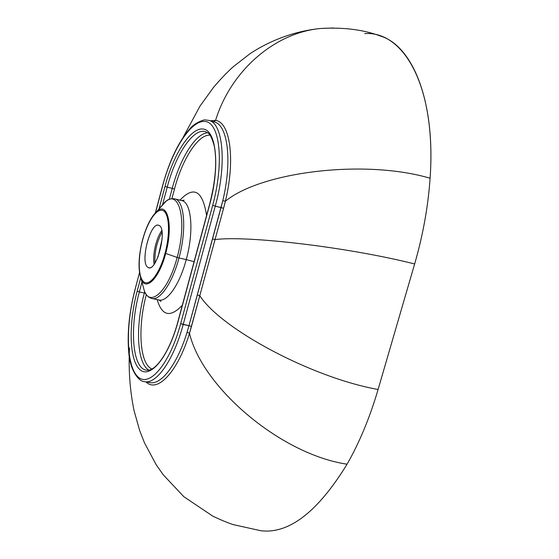 <?xml version="1.0" encoding="UTF-8"?>
<svg xmlns="http://www.w3.org/2000/svg" width="559" height="559" viewBox="0 0 559 559"><rect width="100%" height="100%" fill="white"/><g stroke="black" fill="none" stroke-linecap="round" stroke-linejoin="round"><path stroke-width="0.84" d="M364.768 33.589C403.829 30.738 436.621 87.001 430.095 178.237C428.138 206.481 422.988 235.053 414.645 263.967L378.087 389.49C369.799 417.622 359.465 442.525 347.076 464.201C280.723 454.369 202.169 387.387 189.501 333.276L199.787 295.697L197.278 294.879L222.796 200.667C232.467 160.74 227.695 124.65 214.237 121.939C227.702 124.65 232.467 160.74 222.796 200.667L225.382 201.24C235.563 159.301 230.028 121.855 215.557 120.43C231 70.245 275.328 32.373 320.936 28.467L333.688 27.978L321.299 28.432M183.247 137.137L199.961 106.161L213.356 87.616C220.043 79.434 229.316 70.134 233.648 66.416L249.999 53.734C269.836 40.493 295.194 30.864 320.936 28.467C343.715 27.167 363.588 29.704 380.56 36.069C412.416 45.859 435.608 100.452 430.095 178.237C364.356 158.819 260.767 171.934 225.382 201.24L222.796 200.667L221.043 207.557L223.586 208.304L215.278 206.103C227.045 163.955 223.062 123.036 208.842 120.381C223.062 123.036 227.045 163.955 215.278 206.103L212.686 205.342C224.208 163.235 219.994 123.462 205.698 121.562C191.562 118.983 172.228 149.386 162.725 185.567L162.725 185.567C172.228 149.386 191.562 118.983 205.698 121.562C219.994 123.462 224.208 163.235 212.686 205.342L180.669 323.647C169.58 364.901 148.603 388.484 137.444 376.347C126.089 364.817 125.607 325.121 135.082 289.695L135.124 289.534M320.936 28.467C275.328 32.373 231 70.245 215.557 120.43L210.149 120.758L215.557 120.43L213.713 121.785L215.557 120.43C230.028 121.855 235.563 159.301 225.382 201.24L223.586 208.304L225.382 201.24C260.767 171.934 364.356 158.819 430.095 178.237C428.138 206.481 422.988 235.053 414.645 263.967C348.159 247.106 246.177 235.276 215.033 239.601L223.586 208.304L215.033 239.601L212.497 238.833L215.033 239.601L199.787 295.697L215.033 239.601C246.177 235.276 348.159 247.106 414.645 263.967L378.087 389.49C311.153 377.5 220.798 328.573 199.787 295.697C220.798 328.573 311.153 377.5 378.087 389.49C369.799 417.622 359.465 442.525 347.076 464.201C317.778 511.897 289.059 534.076 260.927 530.743L233.208 524.615C227.939 522.903 221.154 520.087 212.846 516.181L183.904 496.755L163.305 474.877L156.115 464.627L144.488 442.868L139.687 430.605L133.978 410.348C129.94 390.496 128.437 369.716 129.464 348.005M191.464 326.491L189.501 333.276L187.069 332.277L188.977 325.666L191.464 326.491L188.977 325.666L221.043 207.557L215.278 206.103L183.191 324.513C173.779 359.996 156.359 384.48 144.557 381.664C156.359 384.48 173.779 359.996 183.191 324.513L180.669 323.647L188.977 325.666L197.278 294.879L199.787 295.697L191.464 326.491M150.043 382.608L144.557 381.664C138.513 381.685 129.968 369.925 128.745 352.289C127.082 333.248 129.171 312.355 135.005 289.604L135.082 289.695C125.607 325.121 126.089 364.817 137.444 376.347C148.603 388.484 169.58 364.901 180.669 323.647L212.686 205.342L215.278 206.103L183.191 324.513L188.977 325.666L187.069 332.277C177.294 364.328 161.223 385.123 150.043 382.608C161.216 385.123 177.294 364.335 187.069 332.277L189.501 333.276C177.671 372.308 157.177 393.298 145.955 381.902C157.177 393.298 177.671 372.308 189.501 333.276C202.169 387.387 280.723 454.369 347.076 464.201M155.535 212.658L162.725 185.567L155.535 212.658M178.028 321.677L209.786 204.196C220.029 166.729 216.417 131.12 203.672 129.122C191.066 126.537 173.583 153.746 164.989 186.461L159.035 208.87L164.989 186.461L167.232 187.118L162.648 204.335L167.232 187.118L164.989 186.461C173.583 153.746 191.066 126.537 203.672 129.122C216.417 131.12 220.029 166.729 209.786 204.196L178.028 321.677C168.175 358.403 149.477 379.771 139.373 369.129C129.108 359.032 128.57 323.249 137.151 291.232C128.57 323.249 129.108 359.032 139.373 369.129C149.477 379.771 168.175 358.403 178.028 321.677M146.346 370.177C132.224 368.241 129.471 327.651 139.345 291.973L144.355 293.021C135.264 326.058 136.857 363.776 148.953 370.128C136.857 363.776 135.264 326.058 144.355 293.021L139.345 291.973L141.972 282.078L139.345 291.973L137.151 291.232L140.686 277.907L137.151 291.232L139.345 291.973C129.471 327.651 132.224 368.241 146.346 370.177C155.723 372.175 170.16 350.926 177.916 321.551L209.653 204.133C215.522 181.144 217.095 161.914 214.376 146.451C210.261 131.505 207.843 133.273 205.398 131.624C193.232 127.787 175.554 154.857 167.232 187.118L172.235 188.39C179.942 158.777 195.615 133.21 207.752 132.797C195.615 133.21 179.942 158.777 172.235 188.39L167.232 187.118C175.554 154.857 193.232 127.787 205.398 131.624M144.355 293.021L144.697 291.735L144.355 293.021L145.522 293.321L144.355 293.021M169.314 199.346L172.235 188.39L169.314 199.346M171.913 198.676L174.478 189.047L172.235 188.39L174.478 189.047C182.178 159.42 198.138 134.153 210.037 135.166C198.138 134.153 182.178 159.42 174.478 189.047L171.913 198.676M151.964 368.996C139.596 364.209 137.486 327.308 146.339 294.586C137.486 327.308 139.596 364.209 151.964 368.996M157.184 299.61C161.956 316.01 170.334 317.882 182.325 305.221C170.334 317.882 161.956 316.01 157.184 299.61M206.585 215.494C202.679 190.591 193.798 185.483 179.956 200.164C193.798 185.483 202.679 190.591 206.585 215.494M182.632 200.73L184.135 200.15L181.682 200.597C191.485 202.092 194.176 231.105 186.238 259.6L194.099 261.689L186.238 259.6C179.725 284.335 167.162 302.244 158.924 299.966L160.936 301.448L159.727 300.085M178.992 257.958C186.93 229.372 184.393 200.304 174.729 198.857C184.393 200.304 186.93 229.372 178.992 257.958L177.147 257.44C187.607 220.19 179.139 188.055 164.73 202.302L159.336 208.521L164.73 202.302C179.139 188.055 187.607 220.19 177.147 257.44L178.992 257.958C172.472 282.77 160.014 300.763 151.908 298.513L151.908 298.513C160.014 300.763 172.472 282.77 178.992 257.958L186.238 259.6L178.992 257.958M181.682 200.597C191.485 202.092 194.176 231.105 186.238 259.6C179.725 284.335 167.162 302.244 158.924 299.966L151.908 298.513C148.946 297.695 146.717 295.774 145.2 292.748L144.404 291.064C150.511 307.59 168.559 290.617 177.147 257.44C168.559 290.617 150.511 307.59 144.404 291.064L141.224 279.297C145.857 291.637 159.294 278.326 165.702 253.437L177.147 257.44L165.702 253.437C159.294 278.326 145.857 291.637 141.224 279.297L139.436 272.149L141.224 279.297C137.926 269.773 138.359 256.693 142.517 240.042L142.601 240.111C137.682 258.517 138.171 277.984 143.998 282.043C149.742 286.39 159.804 273.058 165.073 253.171L165.702 253.437L165.073 253.171C159.804 273.058 149.742 286.39 143.998 282.043C138.171 277.984 137.682 258.517 142.601 240.111C147.436 221.657 156.827 207.662 163.018 210.575C169.279 213.196 170.432 233.334 165.073 253.171C170.432 233.334 169.279 213.196 163.018 210.575C156.827 207.662 147.436 221.657 142.601 240.111L142.517 240.042C146.185 226.619 150.923 217.109 156.744 211.512C167.574 200.94 173.521 225.522 165.702 253.437C173.521 225.522 167.574 200.94 156.744 211.512L166.177 201.135C168.86 199.067 171.711 198.305 174.729 198.857L181.682 200.597M159.056 225.459C150.804 220.302 139.512 262.905 147.918 267.321C156.017 274.015 168.098 228.827 159.056 225.459L158.49 225.249C150.064 222.293 139.827 263.142 147.918 267.321L148.771 267.684C157.226 270.87 167.574 228.449 159.056 225.459M154.13 264.225C152.209 255.491 156.275 237.722 161.817 230.692C156.275 237.722 152.209 255.491 154.13 264.225M162.033 232.146C156.799 241.774 154.445 252.067 154.962 263.016C154.445 252.067 156.799 241.774 162.033 232.146M158.085 256.714L162.103 239.182L158.085 256.714M155.395 212.804L162.634 185.525C169.475 160.622 178.545 141.7 189.857 128.752C195.042 122.323 204.908 119.333 205.216 119.947L208.842 120.381L214.237 121.939M135.005 289.604L139.505 272.666"/></g></svg>
